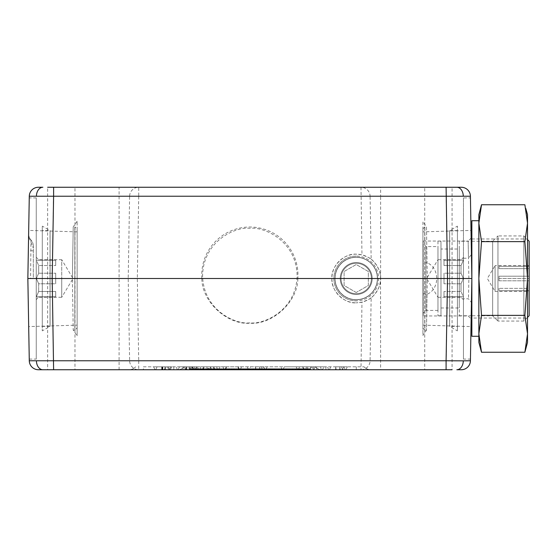 <?xml version="1.0" encoding="UTF-8"?>
<svg xmlns="http://www.w3.org/2000/svg" width="557" height="557" viewBox="0 0 557 557"><rect width="100%" height="100%" fill="white"/><g stroke="black" fill="none" stroke-linecap="round" stroke-linejoin="round"><path stroke-width="0.42" stroke-dasharray="2.79 2.09" d="M471.856 238.967L527.521 238.967L527.521 318.033L478.86 318.033L478.86 238.967L478.86 318.033L478.86 238.967L478.86 318.033L471.856 318.033L471.856 238.967L471.856 318.033M478.86 336.282L478.86 220.718M471.856 336.282L471.856 220.718M527.521 318.033L527.521 238.967M527.521 342.367L527.521 333.81L524.875 315.373L527.521 278.5L524.875 241.627L481.513 241.627L478.86 278.5L478.86 214.633M524.875 352.247L527.521 333.81L527.521 223.19L525.78 208.443M524.875 241.627L527.521 223.19L527.521 214.633M478.86 223.19L481.513 241.627M524.875 315.373L481.513 315.373L478.86 333.81L481.513 352.247M478.86 342.367L478.86 278.5L481.513 315.373M340.257 278.5A15.958 15.958 0 0 0 356.222 294.458A15.958 15.958 0 0 0 372.18 278.5A15.958 15.958 0 0 0 356.222 262.542A15.958 15.958 0 0 0 340.257 278.5A15.958 15.958 0 0 0 356.222 294.458A15.958 15.958 0 0 0 372.18 278.5A15.958 15.958 0 0 0 356.222 262.542A15.958 15.958 0 0 0 340.257 278.5M377.507 278.5A21.291 21.291 0 0 0 356.222 257.209A21.291 21.291 0 0 0 334.931 278.5A21.291 21.291 0 0 0 356.222 299.791A21.291 21.291 0 0 0 377.507 278.5A21.291 21.291 0 0 0 356.222 257.209A21.291 21.291 0 0 0 334.931 278.5A21.291 21.291 0 0 0 356.222 299.791A21.291 21.291 0 0 0 377.507 278.5M296.714 369.249L301.205 369.249L296.714 368.762L301.205 368.762L299.032 368.762L299.032 369.249L296.714 369.249L296.714 368.762M292.606 368.762L288.505 368.762L292.606 368.762L292.606 369.249L295.934 369.249L295.934 368.762L295.934 369.249L292.613 369.249L292.613 368.762L292.613 369.249L289.473 369.249L289.473 368.762M286.263 368.762L286.946 368.762L286.263 368.762L286.263 369.249L286.263 368.762M281.376 368.762L284.989 368.762L281.376 368.762L281.376 369.249L281.376 368.762M274.538 368.762L279.426 368.762L274.538 368.762L274.538 369.249L274.538 368.762M277.017 369.249L274.538 369.249L275.221 369.249L275.221 368.762L275.255 369.249L277.017 369.249L277.017 368.762M269.56 368.762L273.174 368.762L265.947 368.762L269.56 368.762L269.56 369.249L273.174 369.249L269.56 369.249M254.633 368.762L258.518 368.762L254.633 368.762L254.633 369.249L252.265 369.249L258.518 369.249L254.633 369.249M220.273 369.249L225.996 369.249L220.816 369.249L220.816 368.762L225.996 368.762L220.816 368.762L220.816 369.249L220.133 369.249L220.273 368.762M215.148 368.762L218.762 368.762L211.535 368.762L215.148 368.762L215.148 369.249L218.762 369.249L215.148 369.249M199.622 368.762L204.113 368.762L199.622 368.762L199.622 369.249L204.113 369.249L199.622 369.249L199.622 368.762M310.674 368.762L189.032 368.762L310.674 368.762L189.032 368.762L310.674 368.762L310.674 366.812L303.085 366.812L310.674 366.812L310.674 368.762M205.672 368.762L210.56 368.762L205.672 368.762L205.672 369.249L210.56 369.249L205.672 369.249L205.672 368.762M230.306 368.762L234.198 368.762L230.306 368.762L230.306 369.249L227.945 369.249L234.198 369.249L230.306 369.249M238.688 368.762L243.966 368.762L238.688 368.762L238.688 369.249L238.688 368.762M245.331 369.249L250.901 369.249L245.331 368.762L250.901 368.762L247.774 368.762L247.774 369.249L245.331 369.249L245.331 368.762M260.084 368.762L264.965 368.762L260.084 368.762L260.084 369.249L264.965 369.249L260.084 369.249L260.084 368.762M210.755 368.762L212.036 368.762L210.755 368.762L210.755 369.249L211.395 369.249L211.395 368.762L211.395 369.249L210.755 369.249M203.11 369.249L208.882 369.249L203.66 369.249L203.66 368.762L208.882 368.762L203.66 368.762L203.66 369.249L202.964 369.249L203.11 368.762M200.012 368.762L201.293 368.762L200.012 368.762L200.012 369.249L200.652 369.249L200.652 368.762L200.652 369.249L200.012 369.249M193.996 369.249L198.529 369.249L193.996 368.762L198.529 368.762L196.336 368.762L196.336 369.249L193.996 369.249L193.996 368.762M216.52 368.762L307.756 368.762L213.811 368.762L216.534 368.762L216.52 369.249L216.52 368.762L216.534 369.249L307.756 369.249L307.756 368.762L307.756 369.249L216.534 369.249M196.621 366.812L303.085 366.812L196.621 366.812L196.621 368.762L196.621 366.812M189.032 368.762L189.032 366.812L189.032 368.762M310.674 369.249L189.032 369.249L310.674 369.249M201.23 369.249L202.845 369.249L201.23 369.249L201.23 368.762L200.304 368.762L202.845 368.762L201.23 368.762M200.757 369.249L203.43 369.249L200.757 369.249L200.304 368.762L203.43 368.762L200.757 368.762L200.757 369.249M201.683 369.249L201.683 368.762M204.113 369.249L204.113 368.762M202.644 369.249L202.644 368.762M203.528 369.249L203.528 368.762M200.304 369.249L200.304 368.762L200.304 369.249M202.845 369.249L202.845 368.762M201.279 369.249L201.279 368.762L201.293 369.249L200.652 369.249L201.293 369.249M203.43 369.249L203.43 368.762M202.184 369.249L202.184 368.762M207.789 369.249L209.78 369.249L207.789 369.249L207.789 368.762L206.362 368.762L209.78 368.762L207.789 368.762M206.362 369.249L206.362 368.762L206.362 369.249M206.912 369.249L206.912 368.762M209.71 369.249L209.71 368.762M210.56 369.249L210.56 368.762M207.761 369.249L207.761 368.762L207.754 369.249M210.462 369.249L210.462 368.762M208.924 369.249L208.924 368.762M209.78 369.249L209.78 368.762M215.246 369.249L215.246 368.762M211.535 369.249L211.535 368.762M212.28 369.249L212.28 368.762M213.442 369.249L213.442 368.762M216.896 369.249L216.896 368.762M218.024 369.249L218.024 368.762M218.762 369.249L218.762 368.762M215.19 369.249L215.19 368.762M213.811 369.249L213.811 368.762M225.836 369.249L225.836 368.762M225.996 369.249L225.996 368.762L225.996 369.249M225.307 369.249L225.307 368.762L225.307 369.249M228.628 369.249L233.515 369.249L228.628 369.249L228.628 368.762L233.515 368.762L228.628 368.762L228.628 369.249M227.945 369.249L227.945 368.762L227.945 369.249M234.198 369.249L234.198 368.762M231.9 369.249L231.9 368.762M231.684 369.249L231.684 368.762M233.515 369.249L233.515 368.762M231.51 369.249L231.51 368.762M239.378 369.249L239.378 368.762L239.378 369.249L238.688 369.249L239.378 369.249L239.378 368.762L239.378 369.249L243.284 369.249L243.284 368.762L243.284 369.249L239.378 369.249M243.966 369.249L243.966 368.762L243.966 369.249L243.284 369.249L243.284 368.762L243.284 369.249L243.966 369.249M248.457 369.249L248.457 368.762L248.457 369.249M250.901 369.249L250.901 368.762M250.121 369.249L250.121 368.762M248.116 369.249L248.116 368.762M246.117 369.249L246.117 368.762M252.955 369.249L257.835 369.249L252.955 369.249L252.955 368.762L257.835 368.762L252.955 368.762L252.955 369.249M252.265 369.249L252.265 368.762L252.265 369.249M258.518 369.249L258.518 368.762M256.227 369.249L256.227 368.762M256.004 369.249L256.004 368.762M257.835 369.249L257.835 368.762M255.83 369.249L255.83 368.762M262.194 369.249L264.185 369.249L262.194 369.249L262.194 368.762L260.767 368.762L264.185 368.762L262.194 368.762M260.767 369.249L260.767 368.762L260.767 369.249M261.324 369.249L261.324 368.762M264.122 369.249L264.122 368.762M264.965 369.249L264.965 368.762M262.166 369.249L262.166 368.762L262.159 369.249M264.867 369.249L264.867 368.762M263.336 369.249L263.336 368.762M264.185 369.249L264.185 368.762M269.602 369.249L268.216 369.249L270.939 369.249L268.216 368.762L269.602 368.762M269.658 369.249L269.658 368.762M265.947 369.249L265.947 368.762M266.692 369.249L266.692 368.762M267.847 369.249L267.847 368.762M271.301 369.249L271.301 368.762M272.429 369.249L272.429 368.762M273.174 369.249L273.174 368.762M270.939 369.249L270.939 368.762M268.216 369.249L268.216 368.762M277.059 369.249L277.059 368.762M279.426 369.249L279.426 368.762M278.737 369.249L278.737 368.762L278.737 369.249M278.66 369.249L278.66 368.762M275.221 369.249L275.221 368.762M284.989 369.249L284.989 368.762L284.989 369.249L281.376 369.249L282.058 369.249L282.058 368.762L282.058 369.249L284.989 369.249M286.946 369.249L286.946 368.762L286.946 369.249L286.263 369.249L286.946 369.249M289.473 369.249L288.505 369.249L288.505 368.762M288.505 369.249L295.335 369.249L295.335 368.762L295.335 369.249L295.934 369.249L292.564 369.249L292.564 368.762M292.564 369.249L289.194 369.249L289.194 368.762M289.194 369.249L292.613 369.249M301.205 369.249L301.205 368.762M299.408 369.249L299.408 368.762M298.385 369.249L298.385 368.762M297.884 369.249L297.884 368.762M299.005 369.249L299.005 368.762M300.488 369.249L300.488 368.762M301.107 369.249L301.107 368.762M299.081 369.249L299.081 368.762M297.201 369.249L297.201 368.762M297.626 369.249L297.626 368.762M300.251 369.249L300.251 368.762M300.522 369.249L300.522 368.762M297.354 369.249L297.354 368.762M198.529 369.249L198.529 368.762M196.718 369.249L196.718 368.762M195.688 369.249L195.688 368.762M195.18 369.249L195.18 368.762M196.308 369.249L196.308 368.762M197.805 369.249L197.805 368.762M198.431 369.249L198.431 368.762M196.384 369.249L196.384 368.762M194.49 369.249L194.49 368.762M194.915 369.249L194.915 368.762M197.568 369.249L197.568 368.762M197.839 369.249L197.839 368.762M194.644 369.249L194.644 368.762M208.722 369.249L208.722 368.762M208.882 369.249L208.882 368.762L208.882 369.249M208.193 369.249L208.193 368.762L208.193 369.249M212.036 369.249L211.395 369.249L212.036 369.249L212.036 368.762M356.222 299.666A21.166 21.166 0 0 1 335.049 278.5A21.166 21.166 0 0 1 356.222 257.334A21.166 21.166 0 0 0 335.049 278.5A21.166 21.166 0 0 0 356.222 299.666A21.166 21.166 0 0 0 377.388 278.5A21.166 21.166 0 0 0 356.222 257.334A21.166 21.166 0 0 1 377.388 278.5A21.166 21.166 0 0 1 356.222 299.666M356.222 256.116A22.384 22.384 0 0 0 333.838 278.5A22.384 22.384 0 0 0 356.222 300.884A22.384 22.384 0 0 1 333.838 278.5A22.384 22.384 0 0 1 356.222 256.116A22.384 22.384 0 0 1 378.6 278.5A22.384 22.384 0 0 1 356.222 300.884A22.384 22.384 0 0 0 378.6 278.5A22.384 22.384 0 0 0 356.222 256.116M356.222 263.294A15.206 15.206 0 0 0 341.016 278.5A15.206 15.206 0 0 0 356.222 293.706A15.206 15.206 0 0 0 371.422 278.5A15.206 15.206 0 0 0 356.222 263.294A15.206 15.206 0 0 0 341.016 278.5A15.206 15.206 0 0 0 356.222 293.706A15.206 15.206 0 0 0 371.422 278.5A15.206 15.206 0 0 0 356.222 263.294M529.15 265.578L529.15 266.337L529.15 265.578L495.089 265.578L495.089 291.422L487.326 278.5L495.089 265.578L495.089 291.422L529.15 291.422L529.15 290.663L529.15 291.422M498.981 290.663L529.15 290.663L529.15 288.359L498.981 288.359L529.15 288.359L529.15 280.805L529.15 290.663L498.981 290.663L498.981 288.359L498.981 290.663L498.981 288.359L498.981 290.663L529.15 290.663L498.981 290.663M498.981 280.805L529.15 280.805L529.15 278.5L529.15 280.805L498.981 280.805L498.981 276.195L529.15 276.195L498.981 276.195L498.981 280.805L498.981 276.195L498.981 278.5L529.15 278.5L529.15 276.195L529.15 278.5L498.981 278.5L498.981 280.805M529.15 268.641L529.15 276.195L529.15 266.337L498.981 266.337L529.15 266.337L529.15 268.641L498.981 268.641L529.15 268.641M498.981 268.641L498.981 266.337L498.981 268.641L498.981 266.337L529.15 266.337L498.981 266.337L498.981 268.641M529.15 315.77L529.15 241.23M527.521 317.399L523.845 321.076L523.845 235.924L523.845 321.076L497.958 321.076L497.958 235.924L523.845 235.924L527.521 239.601M471.856 241.23L492.66 241.23L492.66 315.77L492.66 241.23L497.958 235.924L497.958 321.076L492.66 315.77L471.856 315.77M459.274 241.23L459.274 315.77L459.274 241.23L471.201 241.23M459.274 315.77L471.201 315.77M440.984 249.014L440.984 307.986L440.984 249.014L459.274 249.014L459.274 307.986L459.274 249.014M440.984 307.986L459.274 307.986M437.962 241.23L437.962 315.77L437.962 241.23L440.984 241.23L440.984 315.77L440.984 241.23M437.962 315.77L440.984 315.77M437.962 310.423L425.994 310.423L423.195 313.215L423.195 243.785L425.994 246.577L425.994 310.423L425.994 246.577L437.962 246.577L437.962 310.423L437.962 246.577M423.195 243.785L423.195 313.215M36.247 299.715L38.677 296.749L38.677 297.285L61.743 297.285L61.743 278.5L61.743 297.285L73.023 278.5L61.743 259.715L61.743 278.5L61.743 259.715L38.677 259.715L36.247 257.285L36.247 299.715L36.247 257.285M38.677 260.251L38.677 259.715L38.677 260.251L36.386 260.251L38.677 265.522L55.707 265.522L38.677 265.522L36.386 260.251L55.707 260.251L38.677 260.251M55.707 260.251L55.707 265.522L55.707 260.251L36.386 260.251L55.707 260.251L55.707 265.522L55.707 260.251M38.677 273.229L38.677 265.522L38.677 273.229L36.386 278.5L38.677 283.771L55.707 283.771L55.707 273.229L38.677 273.229L55.707 273.229L55.707 283.771L55.707 273.229L55.707 278.5L36.386 278.5L38.677 273.229M38.677 291.478L38.677 283.771L36.386 278.5L55.707 278.5L55.707 283.771L38.677 283.771L38.677 291.478L36.386 296.749L55.707 296.749L55.707 291.478L38.677 291.478L55.707 291.478L55.707 296.749L36.386 296.749L38.677 291.478M463.459 257.285L461.029 260.251L461.029 259.715L437.962 259.715L437.962 278.5L437.962 259.715L426.676 278.5L437.962 297.285L437.962 278.5L437.962 297.285L461.029 297.285L463.459 299.715L463.459 257.285L463.459 299.715M461.029 296.749L461.029 297.285L461.029 296.749L463.32 296.749L461.029 291.478L443.999 291.478L461.029 291.478L463.32 296.749L443.999 296.749L461.029 296.749M443.999 296.749L443.999 291.478L443.999 296.749L463.32 296.749L443.999 296.749L443.999 291.478L443.999 296.749M461.029 283.771L461.029 291.478L461.029 283.771L463.32 278.5L461.029 273.229L443.999 273.229L443.999 283.771L461.029 283.771L443.999 283.771L443.999 273.229L443.999 283.771L443.999 278.5L463.32 278.5L461.029 283.771M461.029 265.522L461.029 273.229L463.32 278.5L443.999 278.5L443.999 273.229L461.029 273.229L461.029 265.522L463.32 260.251L443.999 260.251L443.999 265.522L461.029 265.522L443.999 265.522L443.999 260.251L463.32 260.251L461.029 265.522M423.195 315.965L423.195 241.035L423.195 315.965L468.159 315.965L471.152 318.938L471.438 302.486L468.479 298.789L463.459 298.789L463.459 197.923L470.449 197.923L471.856 278.5L470.421 360.769L138.714 360.769L137.328 278.5L201.857 278.5C201.662 301.344 227.089 325.037 249.849 323.22C272.617 325.037 298.044 301.344 297.849 278.5L331.888 278.5C330.802 266.462 344.184 253.08 356.222 254.173L361.966 254.862C367.39 256.784 370.454 258.267 371.164 259.304L370.092 196.231L380.619 196.231L380.619 278.5L447.529 278.5L446.094 369.737L452.075 369.737L452.075 187.263M331.888 278.5C330.802 290.538 344.184 303.92 356.222 302.827A24.327 24.327 0 0 1 331.888 278.5A24.327 24.327 0 0 1 356.222 254.173A24.327 24.327 0 0 1 380.549 278.5A24.327 24.327 0 0 1 356.222 302.827L361.966 302.138L360.992 369.737L446.094 369.737M423.195 241.035L468.159 241.035L468.479 258.211L471.438 254.514L470.449 197.923M468.862 278.5L468.159 241.042L471.152 238.062L471.856 278.5L471.013 230.41L471.856 278.5L471.013 326.59L471.856 278.5L470.421 196.231L446.094 196.231L447.529 278.5L471.856 278.5L468.862 278.5L468.479 298.789M36.247 359.077L36.247 197.923L36.247 359.077L29.256 359.077L27.85 278.5L28.692 230.41L27.85 278.5L29.256 359.077M36.247 197.923L29.256 197.923L27.85 278.5L29.284 360.769A9.121 9.121 0 0 0 38.405 369.737L360.992 369.737A9.121 9.1 -90 0 0 370.092 360.769L371.164 297.696C372.696 297.382 381.67 286.939 380.549 278.5L380.619 369.737M463.459 197.923L463.459 359.077L470.449 359.077M463.459 359.077L463.459 298.789M424.726 187.263L446.094 187.263L424.726 187.263L424.726 369.737M74.972 187.263L53.611 187.263L74.972 187.263L74.972 369.737M461.3 187.263A9.121 9.121 0 0 1 470.421 196.231A9.121 9.121 0 0 0 461.3 187.263L47.63 187.263L47.63 369.737M137.328 278.577L128.207 278.5L129.614 360.769L29.284 360.769M36.414 196.161A9.121 6.454 -90 0 1 42.861 187.263L38.405 187.263A9.121 9.121 0 0 0 29.284 196.231L129.614 196.231L128.207 278.5L27.85 278.5L33.323 278.646L33.323 246.103L33.323 278.646L27.85 278.5L29.284 196.231M201.857 278.5A48.118 48.111 0 0 1 249.849 227.019A48.118 48.111 0 0 1 297.849 278.5M249.849 322.865C236.029 324.766 203.242 310.59 202.595 275.604C203.242 240.624 236.029 226.441 249.849 228.342C263.677 226.441 296.463 240.624 297.111 275.604C296.463 310.59 263.677 324.766 249.849 322.865M77.138 325.142L77.138 231.858L77.138 325.142L28.692 326.59M77.138 231.858L28.692 230.41M422.937 231.851L422.937 325.149L422.937 231.851L471.013 230.41M422.937 325.149L471.013 326.59M33.323 246.103A9.121 9.121 0 0 0 30.976 239.997A9.121 9.121 0 0 1 33.323 246.103A9.121 9.121 0 0 0 30.976 239.997L30.948 242.128L28.581 236.621L29.256 197.923M28.581 236.621L27.85 278.5M336.08 366.812L347.324 366.812L336.08 366.812L336.066 369.737L328.721 369.737L335.676 369.737L335.683 366.812M225.752 369.737L240.227 369.737L224.944 369.737L226.302 366.812L222.87 366.812L241.585 366.812L226.302 366.812L224.944 369.737L224.234 369.737L222.87 366.812L224.234 369.737L225.752 369.737L226.497 366.812M200.729 366.812L220.273 366.812L200.729 366.812L199.782 369.737L207.566 369.737L208.562 368.156L208.68 366.812L204.53 366.812L208.68 366.812M162.762 366.812L153.628 366.812L171.716 366.812L162.762 366.812L162.755 369.737L154.992 369.737L162.735 369.737L162.735 366.812M143.414 366.812L364.055 366.812L143.414 366.812L143.414 369.737L128.959 369.737L370.746 369.737L143.414 369.737L143.414 366.812M196.795 366.812L194.4 369.737L178.156 369.737L179.514 366.812L196.795 366.812L179.514 366.812L191.371 366.812L179.514 366.812L178.156 369.737L187.027 369.737L177.446 369.737L186.637 369.737L186.644 366.812M255.914 366.812L267.165 366.812L255.914 366.812L255.907 369.737L248.561 369.737L262.486 369.737L263.357 366.812M284.321 366.812L299.603 366.812L284.321 366.812L282.956 369.737L282.246 369.737L280.888 366.812L282.246 369.737L282.956 369.737L284.321 366.812L282.956 369.737L297.535 369.737L296.171 366.812L297.535 369.737L282.956 369.737L284.321 366.812M304.992 369.737L322.043 369.737L313.87 369.737L315.234 366.812L302.444 366.812L324.592 366.812L315.234 366.812L313.87 369.737L313.159 369.737L311.802 366.812L313.159 369.737L304.992 369.737L302.444 366.812M463.292 360.839A9.121 6.454 -90 0 1 456.844 369.737L461.3 369.737A9.121 9.121 0 0 0 470.421 360.769A9.121 9.121 0 0 1 461.3 369.737M371.164 259.304C372.696 259.618 381.67 270.061 380.549 278.5M137.328 278.423L128.207 278.423L137.328 278.5L138.714 196.231L370.092 196.231A9.121 9.1 -90 0 0 360.992 187.263L361.966 254.862M138.714 360.769L129.614 360.769A9.121 9.1 -90 0 0 138.714 369.737L138.714 360.769M371.164 297.696C370.461 298.733 367.397 300.209 361.966 302.138M129.614 196.231L138.714 196.231L138.714 187.263A9.121 9.1 -90 0 0 129.614 196.231M170.783 366.812L169.419 369.737L155.695 369.737L164.078 369.737L155.695 369.737L164.078 369.737L165.359 369.333L164.997 366.812L167.351 366.812L157.06 366.812L164.997 366.812M171.716 366.812L170.358 369.737L162.755 369.737M154.992 369.737L153.628 366.812L154.992 369.737M168.2 369.737L163.674 369.618L167.135 366.812M167.963 369.737L165.359 369.333M155.695 369.737L157.06 366.812L168.291 366.812L157.06 366.812L155.695 369.737M168.715 369.737L167.351 366.812M162.825 369.737L162.818 366.812M165.137 369.737L164.893 366.812M169.648 369.737L168.291 366.812M177.446 369.737L176.089 366.812L177.446 369.737M185.049 369.737L184.722 366.812M185.182 369.737L185.154 368.964L188.35 366.812M188.565 369.737L185.154 368.964M193.641 369.737L192.861 366.812M189.317 369.737L190.236 366.812M193.439 369.737L194.797 366.812M187.027 369.737L189.728 369.737M178.156 369.737L179.514 366.812L178.156 369.737M186.045 369.737L186.031 366.812M192.729 369.737L191.371 366.812M207.566 369.737L205.77 369.737L207.016 366.812M205.77 369.737L199.782 369.737M199.093 369.737L197.087 366.812M202.546 369.737L203.493 366.812M214.814 369.737L213.867 366.812M217.585 369.737L216.631 366.812M218.267 369.737L220.273 366.812M209.69 369.737L210.616 366.812M207.657 369.688L206.744 366.812M209.606 369.737L208.562 368.156M202.574 369.737L204.53 366.812M214.786 369.737L212.83 366.812M238.702 369.737L237.964 366.812M240.227 369.737L241.585 366.812L240.227 369.737M239.517 369.737L238.159 366.812L239.517 369.737M267.165 366.812L265.8 369.737L255.907 369.737M249.271 369.737L265.097 369.737L249.271 369.737L250.629 366.812L263.733 366.812L250.629 366.812L249.271 369.737M248.561 369.737L247.204 366.812L248.561 369.737M259.499 369.737L259.82 366.812M255.656 369.737L255.649 366.812M262.382 369.737L261.393 366.812M265.097 369.737L263.733 366.812M260.091 369.737L259.583 366.812M255.572 369.737L255.566 366.812M298.239 369.737L299.603 366.812L298.239 369.737L297.535 369.737L296.171 366.812L297.535 369.737L298.239 369.737M322.043 369.737L324.592 366.812M321.278 369.737L320.533 366.812M313.514 369.737L313.521 366.812M305.758 369.737L306.503 366.812M347.324 366.812L345.967 369.737L336.066 369.737M339.979 366.812L339.659 369.737L329.431 369.737L335.815 369.737L335.808 366.812L343.892 366.812L335.808 366.812M337.827 369.737L342.541 369.737L341.552 366.812M328.721 369.737L327.363 366.812L328.721 369.737M342.646 369.737L343.516 366.812M329.431 369.737L330.795 366.812L329.431 369.737M345.256 369.737L343.892 366.812M340.25 369.737L339.749 366.812M335.732 369.737L335.725 366.812M370.746 369.737A9.121 9.121 0 0 1 364.055 366.812A9.121 9.121 0 0 0 370.746 369.737A9.121 9.121 0 0 1 364.055 366.812M135.65 366.812A9.121 9.121 0 0 1 128.959 369.737A9.121 9.121 0 0 0 135.65 366.812A9.121 9.121 0 0 1 128.959 369.737M322.085 369.737A9.121 9.121 0 0 1 315.394 366.812A9.121 9.121 0 0 0 322.085 369.737A9.121 9.121 0 0 1 315.394 366.812M184.311 366.812A9.121 9.121 0 0 1 177.62 369.737A9.121 9.121 0 0 0 184.311 366.812A9.121 9.121 0 0 1 177.62 369.737M28.63 233.731A9.121 9.121 0 0 0 30.976 239.997A9.121 9.121 0 0 1 28.63 233.731A9.121 9.121 0 0 0 30.976 239.997L30.586 278.57M30.948 242.128L33.323 248.011M463.459 258.211L468.479 258.211M443.999 260.251L443.999 265.522L443.999 260.251L463.32 260.251L443.999 260.251M55.707 296.749L55.707 291.478L55.707 296.749L36.386 296.749L55.707 296.749M356.222 292.488L344.101 285.497L344.101 271.503L356.222 264.512L368.337 271.503L368.337 285.497L356.222 292.488L344.101 285.497L344.101 271.503L356.222 264.512L368.337 271.503L368.337 285.497L356.222 292.488M77.138 221.24L73.225 226.873L72.389 278.5L73.225 226.873L74.826 226.873L74.826 330.127L74.826 226.873L77.138 229.185L77.138 327.815L74.826 330.127L73.225 330.127L72.389 278.5L73.225 330.127L77.138 335.76M77.138 327.815L77.138 229.185M77.138 278.5L77.138 221.24L77.138 335.76L77.138 278.5L77.138 335.76L77.138 278.5L72.389 278.5L77.138 278.5M42.276 230.619L42.276 326.381L42.276 230.619L50.081 230.598L50.081 326.402L42.276 330.879L42.276 226.121L42.276 330.879M42.276 326.381L50.081 326.402L50.081 230.598L50.033 326.402L50.033 230.598L42.276 226.121M50.06 326.381L50.06 230.619L50.06 326.381M427.066 294.284L426.481 330.127L424.873 330.127L424.873 226.873L424.873 330.127L422.937 328.191L422.937 228.809L424.873 226.873L426.481 226.873L427.066 262.716L422.937 263.238L422.937 221.554L426.481 226.873L427.316 278.5L426.481 330.127L422.937 335.446L422.937 293.762L427.066 294.284C439.898 288.881 439.933 268.154 427.066 262.716M422.937 228.809L422.937 328.191M422.937 263.238L422.937 334.931L422.937 263.238M422.937 278.5L427.316 278.5M457.429 326.381L457.429 230.619L457.429 326.381L449.624 326.402L449.624 230.598L457.429 226.121L457.429 330.879L457.429 226.121M457.429 230.619L449.624 230.598L449.624 326.402L449.673 230.598L449.673 326.402L457.429 330.879M449.645 230.619L449.645 326.381L449.645 230.619M303.085 368.762L303.085 366.812L303.085 368.762M201.105 369.249L201.105 368.762M207.197 369.249L207.197 368.762M229.484 369.249L229.484 368.762M229.505 369.249L229.505 368.762M229.164 369.249L229.164 368.762M253.804 369.249L253.804 368.762L253.825 369.249M253.491 369.249L253.491 368.762M261.609 369.249L261.609 368.762M298.872 369.249L298.872 368.762M196.175 369.249L196.175 368.762M36.414 360.839A9.121 6.454 -90 0 0 42.861 369.737M456.844 187.263A9.121 6.454 -90 0 1 463.292 196.161M446.094 187.263L446.094 196.231L380.619 196.231L380.619 187.263M119.087 369.737L119.087 187.263M53.611 369.737L52.177 278.5L53.611 187.263M162.08 369.737L162.073 366.812M161.697 369.737L161.697 366.812M162.428 369.737L162.421 366.812M183.03 369.737L183.03 366.812M190.995 369.737L189.833 366.812M191.636 369.737L192.806 366.812M186.776 369.737L186.769 366.812M211.744 369.737L210.469 366.812M255.517 369.737L255.524 366.812M317.149 369.737L316 366.812M310.068 369.737L311.224 366.812M356.292 366.812L356.292 369.737L356.292 366.812M325.88 369.737L325.88 366.812M173.826 366.812L173.826 369.737M307.631 369.737L307.631 366.812M192.074 369.737L192.074 366.812M33.323 250.88L28.337 250.518"/><path stroke-width="0.84" d="M478.86 220.718L478.86 336.282L471.856 336.282L471.856 220.718L478.86 220.718M478.86 223.19L478.86 214.633L481.513 204.753L478.86 223.19L481.513 204.753L524.875 204.753L527.521 223.19L524.875 241.627L481.513 241.627L478.86 223.19L478.86 278.5L481.513 241.627M524.875 241.627L527.521 278.5L524.875 315.373L527.521 333.81L527.521 342.367L524.875 352.247L481.513 352.247L478.86 333.81L481.513 315.373L478.86 278.5L478.86 342.367L481.513 352.247M525.78 208.443L527.521 214.633L527.521 333.81L524.875 352.247M524.875 315.373L481.513 315.373M527.521 239.601L529.15 241.23L529.15 315.77L527.521 317.399M471.201 241.23L471.856 241.23M471.201 315.77L471.856 315.77M452.075 369.737L38.405 369.737A9.121 9.121 0 0 1 29.284 360.769L27.85 278.5L29.284 196.231L53.611 196.231L52.177 278.5L53.611 369.737L47.63 369.737L53.611 369.737M446.094 187.263L461.3 187.263A9.121 9.121 0 0 1 470.421 196.231L53.611 196.231L53.611 187.263L47.63 187.263L446.094 187.263L447.529 278.5L27.85 278.5M463.292 360.839L470.421 360.769A9.121 9.121 0 0 1 461.3 369.737L456.844 369.737A9.121 6.454 90 0 0 463.292 360.839L446.094 360.769L447.529 278.5L471.856 278.5L470.421 360.769M38.405 369.737A9.121 9.121 0 0 1 29.284 360.769L446.094 360.769L446.094 369.737M47.63 187.263L53.611 187.263M470.421 196.231L471.856 278.5M38.405 187.263A9.121 9.121 0 0 0 29.284 196.231A9.121 9.121 0 0 1 38.405 187.263L42.861 187.263A9.121 6.454 90 0 0 36.414 196.161M164.078 369.737L168.715 369.737M162.735 369.737L169.419 369.737M168.2 369.737L170.358 369.737M186.637 369.737L194.4 369.737M262.486 369.737L265.8 369.737M342.541 369.737L345.967 369.737M335.676 369.737L339.659 369.737M335.815 369.737L337.827 369.737M36.414 360.839A9.121 6.454 90 0 0 42.861 369.737M456.844 187.263A9.121 6.454 90 0 1 463.292 196.161"/></g></svg>
